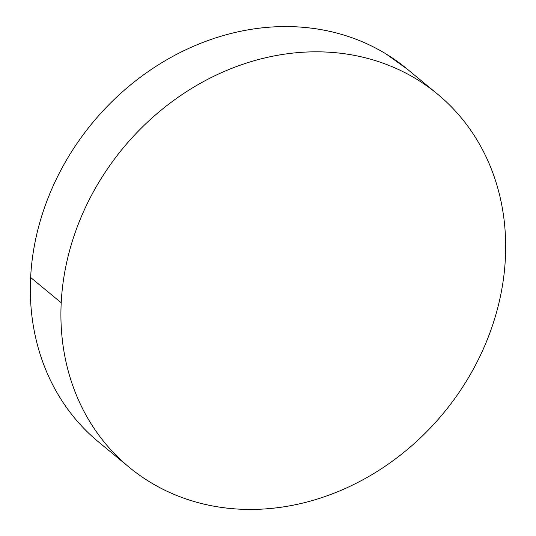 <?xml version="1.0" encoding="UTF-8"?>
<svg xmlns="http://www.w3.org/2000/svg" width="536" height="536" viewBox="0 0 536 536"><rect width="100%" height="100%" fill="white"/><g stroke="black" fill="none" stroke-linecap="round" stroke-linejoin="round"><path stroke-width="0.8" d="M437.416 94.001L406.831 68.749A242.038 207.901 129.6 0 0 170.93 57.412A242.038 207.901 129.6 0 0 30.632 277.501L61.211 302.753A242.038 207.901 -50.4 0 1 201.516 82.665A242.038 207.901 -50.4 0 1 437.416 94.001A242.038 207.901 -50.4 0 1 505.368 258.499A242.038 207.901 -50.4 0 1 365.07 478.588A242.038 207.901 -50.4 0 1 129.169 467.251A242.038 207.901 -50.4 0 1 61.211 302.753L30.632 277.501A242.038 207.901 129.6 0 0 98.584 441.999L128.472 466.675M61.211 302.753C60.454 317.707 61.124 332.374 63.228 346.758C65.332 361.143 68.822 374.966 73.7 388.225C78.584 401.484 84.755 413.926 92.232 425.55C99.703 437.175 108.326 447.761 118.101 457.308C127.876 466.856 138.616 475.177 150.315 482.279C162.019 489.381 174.461 495.117 187.647 499.498C200.826 503.88 214.494 506.815 228.651 508.309C242.801 509.803 257.173 509.823 271.752 508.369C286.338 506.915 300.85 504.014 315.302 499.673C329.747 495.331 343.857 489.629 357.619 482.561C371.381 475.499 384.533 467.211 397.076 457.69C409.625 448.176 421.316 437.617 432.163 426.02C443.011 414.415 452.799 401.993 461.53 388.754C470.26 375.515 477.77 361.706 484.048 347.335C490.326 332.963 495.264 318.304 498.849 303.356C502.44 288.401 504.611 273.454 505.368 258.499C506.125 243.545 505.455 228.879 503.351 214.494C501.247 200.109 497.756 186.294 492.879 173.034C487.995 159.775 481.824 147.326 474.353 135.702C466.876 124.077 458.253 113.491 448.478 103.944C438.703 94.396 427.963 86.075 416.264 78.973C404.559 71.871 392.118 66.136 378.932 61.754C365.753 57.372 352.085 54.438 337.928 52.943C323.778 51.456 309.406 51.436 294.827 52.883C280.248 54.337 265.729 57.238 251.277 61.58C236.832 65.921 222.721 71.623 208.96 78.692C195.198 85.753 182.046 94.048 169.503 103.562C156.954 113.076 145.263 123.635 134.415 135.239C123.568 146.837 113.779 159.259 105.049 172.498C96.319 185.737 88.809 199.546 82.531 213.918C76.253 228.289 71.315 242.949 67.73 257.896C64.139 272.851 61.968 287.799 61.211 302.753M407.528 69.325L385.685 53.721C373.981 46.619 361.539 40.883 348.353 36.502C335.174 32.12 321.506 29.185 307.349 27.691C293.199 26.197 278.827 26.177 264.248 27.631C249.662 29.085 235.15 31.986 220.698 36.327C206.253 40.669 192.143 46.371 178.381 53.439C164.619 60.501 151.467 68.789 138.924 78.31C126.375 87.824 114.684 98.383 103.837 109.981C92.989 121.585 83.201 134.007 74.471 147.246C65.74 160.485 58.23 174.294 51.952 188.665C45.674 203.037 40.736 217.696 37.152 232.644C33.56 247.599 31.39 262.546 30.632 277.501C29.875 292.455 30.545 307.121 32.649 321.506C34.753 335.891 38.244 349.707 43.121 362.966C48.006 376.225 54.176 388.674 61.647 400.298C69.124 411.923 77.747 422.509 87.522 432.056"/></g></svg>
